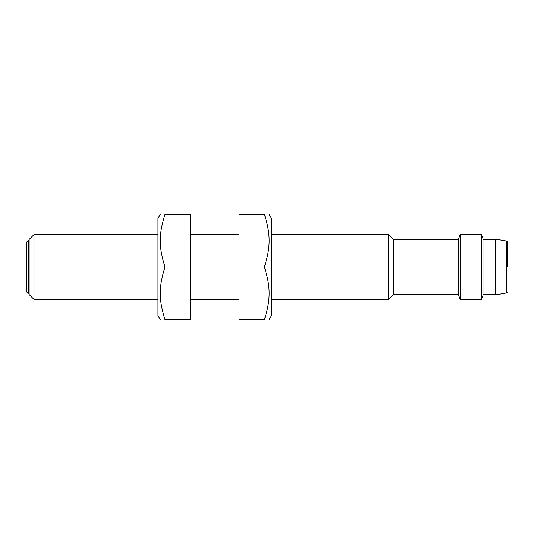 <?xml version="1.0" encoding="UTF-8"?>
<svg xmlns="http://www.w3.org/2000/svg" width="534" height="534" viewBox="0 0 534 534"><rect width="100%" height="100%" fill="white"/><g stroke="black" fill="none" stroke-linecap="round" stroke-linejoin="round"><path stroke-width="0.4" stroke-dasharray="2.67 2" d="M495.285 239.038L495.285 294.962M495.145 239.853L495.145 294.147M482.99 267L482.99 239.853L482.99 267M482.99 238.631L482.99 295.369M481.514 234.58L481.514 299.42M460.148 234.58L460.148 299.42M458.673 238.631L458.673 295.369M458.673 267L458.673 239.853L458.673 267M190.378 267L190.378 319.679L165.006 319.679C158.665 299.534 158.665 287.145 165.006 267C158.665 246.855 158.665 234.466 165.006 214.321L190.378 214.321L190.378 299.42L190.378 267L165.006 267M157.957 218.373L157.957 315.627M157.957 267L157.957 299.42L157.957 267M33.996 234.58L33.996 299.42M239.005 267L239.005 214.321L264.377 214.321C270.718 234.466 270.718 246.855 264.377 267C270.718 287.145 270.718 299.534 264.377 319.679L239.005 319.679L239.005 234.58L239.005 267L264.377 267M271.426 315.627L271.426 218.373M271.426 267L271.426 234.58L271.426 267M388.565 299.42L388.565 234.58M29.13 249.064L29.13 293.34L29.13 249.064M26.7 242.69L26.7 291.31M29.13 294.554L29.13 239.446M393.838 294.147L393.838 239.853M506.632 241.041L506.632 292.959M28.729 240.66L28.729 293.34"/><path stroke-width="0.8" d="M507.3 267L507.3 241.835L507.3 267M506.632 241.041L506.632 292.959L495.285 294.962L495.285 239.038L506.632 241.041L507.3 241.835M495.285 294.962L495.285 239.038M481.514 299.42L482.99 295.369L482.99 238.631L481.514 234.58L460.148 234.58L460.148 299.42L481.514 299.42L481.514 234.58M460.148 299.42L458.673 295.369L458.673 238.631L460.148 234.58M190.378 267L190.378 214.321L165.006 214.321C158.665 214.321 158.665 214.321 165.006 214.321C158.665 214.321 158.665 214.321 165.006 214.321C158.665 234.466 158.665 246.855 165.006 267C158.665 287.145 158.665 299.534 165.006 319.679C158.665 319.679 158.665 319.679 165.006 319.679C158.665 319.679 158.665 319.679 165.006 319.679L190.378 319.679L190.378 267L165.006 267M160.3 319.679L157.957 315.627L157.957 218.373L160.3 214.321M33.996 234.58L29.13 239.446L29.13 294.554L33.996 299.42L33.996 234.58L157.957 234.58M239.005 267L239.005 319.679L264.377 319.679C270.718 299.534 270.718 287.145 264.377 267C270.718 246.855 270.718 234.466 264.377 214.321C270.718 214.321 270.718 214.321 264.377 214.321C270.718 214.321 270.718 214.321 264.377 214.321L239.005 214.321L239.005 267L264.377 267M269.083 214.321L271.426 218.373L271.426 315.627L269.083 319.679M264.377 319.679C270.718 319.679 270.718 319.679 264.377 319.679C270.718 319.679 270.718 319.679 264.377 319.679M271.426 234.58L388.565 234.58L388.565 299.42L271.426 299.42M26.7 291.31L26.7 242.69C26.82 241.455 27.494 240.781 28.729 240.66L28.729 293.34C27.494 293.219 26.82 292.545 26.7 291.31M388.565 234.58L393.838 239.853L393.838 294.147L388.565 299.42M506.632 292.959L507.3 292.165M495.145 239.853L482.99 239.853M495.145 294.147L482.99 294.147M33.996 299.42L157.957 299.42M29.13 240.66L28.729 240.66M29.13 293.34L28.729 293.34M190.378 299.42L239.005 299.42M190.378 234.58L239.005 234.58M393.838 294.147L458.673 294.147M393.838 239.853L458.673 239.853"/></g></svg>
